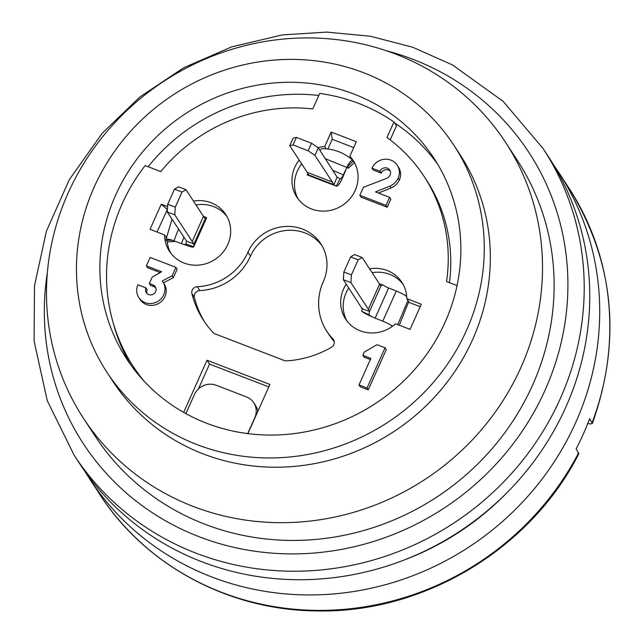 <?xml version="1.0" encoding="UTF-8"?>
<svg xmlns="http://www.w3.org/2000/svg" width="642" height="642" viewBox="0 0 642 642"><rect width="100%" height="100%" fill="white"/><g stroke="black" fill="none" stroke-linecap="round" stroke-linejoin="round"><path stroke-width="0.96" d="M268.797 386.901L209.525 364.102L198.402 388.964M144.41 381.533A182.103 171.944 146.8 0 1 133.255 366.454L135.783 370.314A182.103 171.944 -33.2 0 0 140.807 377.56M390.184 139.876L396.467 125.832L393.939 121.972L386.998 137.492A165.291 156.07 146.8 0 1 424.009 176.317A165.291 156.07 146.8 0 1 446.535 281.541L457.056 285.594M449.44 282.665A165.291 156.07 -33.2 0 0 426.529 180.177L424.009 176.317M185.875 413.617L194.406 394.549A16.812 15.873 146.8 0 1 216.242 385.28L246.432 396.892A16.812 15.873 146.8 0 1 253.759 402.775L255.524 405.479A16.812 15.873 146.8 0 1 257.811 411.458M130.832 365.009A183.508 173.268 146.8 0 1 113.289 323.143M148.117 166.743A183.508 173.268 146.8 0 1 318.801 95.473M394.509 122.831A183.508 173.268 146.8 0 1 437.724 164.312M445.163 322.075A183.508 173.268 146.8 0 1 292.359 433.823A183.508 173.268 146.8 0 1 126.787 359.111A183.508 173.268 146.8 0 1 185.53 113.666A183.508 173.268 146.8 0 1 433.944 158.245A183.508 173.268 146.8 0 1 445.163 322.075M253.759 402.775A16.812 15.873 146.8 0 1 254.786 417.781L247.708 433.599M543.116 148.583L548.669 157.081A280.161 264.528 146.8 0 1 565.795 407.205A280.161 264.528 146.8 0 1 332.508 577.816A280.161 264.528 146.8 0 1 79.72 463.749L74.167 455.258L47.283 400.736L34.098 341.046L34.499 285.77L46.409 231.2L69.328 179.632L102.263 133.199L139.972 96.91L183.58 67.811L231.569 46.906L282.271 34.925L326.642 32.1L370.562 36.265L412.894 47.315L452.546 64.978L503.111 101.324L543.116 148.583A280.161 264.528 146.8 0 1 560.241 398.714A280.161 264.528 146.8 0 1 326.955 569.326A280.161 264.528 146.8 0 1 74.167 455.258M505.527 142.299L517.147 160.059A252.145 238.078 146.8 0 1 532.555 385.168A252.145 238.078 146.8 0 1 322.597 538.718A252.145 238.078 146.8 0 1 95.088 436.062L83.476 418.303A252.145 238.078 146.8 0 1 164.2 81.044A252.145 238.078 146.8 0 1 505.527 142.299A252.145 238.078 146.8 0 1 520.943 367.409A252.145 238.078 146.8 0 1 310.977 520.959A252.145 238.078 146.8 0 1 83.476 418.303M453.878 145.212L459.937 154.473A207.318 195.754 146.8 0 1 472.608 339.57A207.318 195.754 146.8 0 1 299.974 465.819A207.318 195.754 146.8 0 1 112.912 381.412L106.853 372.143A207.318 195.754 146.8 0 1 173.228 94.847A207.318 195.754 146.8 0 1 453.878 145.212A207.318 195.754 146.8 0 1 466.549 330.301A207.318 195.754 146.8 0 1 293.916 456.558A207.318 195.754 146.8 0 1 106.853 372.143M587.783 423.479L590.383 423.945L592.357 423.471L589.621 418.761A280.161 264.528 -33.2 0 1 576.131 448.918L578.843 453.685M204.886 322.364A98.057 92.584 146.8 0 1 194.422 297.487A5.601 5.288 146.8 0 1 199.806 290.569A56.031 52.909 -33.2 0 0 250.452 256.126A42.027 39.684 146.8 0 1 284.245 230.695A42.027 39.684 146.8 0 1 322.043 245.758M326.834 331.328A56.031 52.909 146.8 0 1 323.407 281.308A42.027 39.684 -33.2 0 0 320.839 243.783A42.027 39.684 -33.2 0 0 282.921 226.674A42.027 39.684 -33.2 0 0 247.924 252.266A56.031 52.909 146.8 0 1 197.287 286.709A5.601 5.288 -33.2 0 0 191.894 293.627A98.057 92.584 -33.2 0 0 203.602 320.454A98.057 92.584 -33.2 0 0 214.019 333.487L285.361 360.932A98.057 92.584 -33.2 0 0 331.416 347.298A5.601 5.288 -33.2 0 0 332.885 338.88A56.031 52.909 146.8 0 1 326.834 331.328L329.354 335.188A56.031 52.909 -33.2 0 0 334.233 341.488M385.04 347.812L376.982 344.714L364.255 352.073L362.818 355.291L370.867 358.388L358.998 384.927L367.047 388.025L385.04 347.812L386.251 349.665L368.259 389.879L360.21 386.781L358.998 384.927M150.148 257.45L146.368 265.892L161.664 271.775L152.21 277.095L149.329 283.523L152.957 284.92A5.377 5.08 146.8 0 1 153.574 293.996A5.377 5.08 146.8 0 1 145.967 287.889L137.918 284.791A14.389 13.586 -33.2 0 0 138.816 297.599A14.389 13.586 -33.2 0 0 158.293 301.09A14.389 13.586 -33.2 0 0 162.899 281.846A14.389 13.586 -33.2 0 0 162.274 280.963L172.136 275.803L175.908 267.361L150.148 257.45M375.506 191.918L389.887 186.14A16.098 15.207 -33.2 0 0 398.136 178.235A14.565 13.755 -33.2 0 0 397.246 165.227A14.565 13.755 -33.2 0 0 384.101 159.296A14.565 13.755 -33.2 0 0 371.975 168.172L380.024 171.27A5.601 5.288 146.8 0 1 389.75 170.13A5.601 5.288 146.8 0 1 390.087 175.138A7.303 6.901 146.8 0 1 386.765 178.34L363.428 187.271L359.833 195.312L385.994 205.376L389.598 197.335L375.506 191.918M370.338 359.568L364.03 357.145L362.818 355.291M367.047 388.025L368.259 389.879M172.136 275.803L173.348 277.657L163.525 282.793M175.908 267.361L177.12 269.215L173.348 277.657M146.368 265.892L147.58 267.746L160.203 272.601M149.329 283.523L150.541 285.377L154.168 286.773L152.957 284.92M145.967 287.889L147.179 289.743A5.377 5.08 -33.2 0 0 147.01 293.546M155.797 287.801A5.377 5.08 -33.2 0 0 154.168 286.773M162.899 281.846L164.119 283.7A14.389 13.586 146.8 0 1 159.505 302.944A14.389 13.586 146.8 0 1 140.028 299.453L138.816 297.599M389.887 186.14L391.098 187.994L378.483 193.057M398.136 178.235L399.348 180.089A16.098 15.207 146.8 0 1 391.098 187.994M397.246 165.227L398.457 167.081A14.565 13.755 146.8 0 1 399.348 180.089M371.975 168.172L373.187 170.026L381.236 173.123L380.024 171.27M390.248 171.125A5.601 5.288 -33.2 0 0 381.236 173.123M359.833 195.312L361.045 197.166L387.206 207.23L385.994 205.376M389.598 197.335L390.809 199.189L387.206 207.23M326.168 148.816L324.7 146.569L331.184 132.067L332.203 139.298L353.734 147.58M327.861 148.992L332.203 139.298M352.049 159.609L349.858 156.247L356.342 141.746L331.184 132.067M353.156 160.604L354.175 162.699L348.285 168.316L346.993 167.161M353.63 161.527A33.617 31.747 146.8 0 1 354.336 162.402M298.209 199.108A33.617 31.747 146.8 0 1 301.684 163.895M349.858 156.247A33.617 31.747 146.8 0 1 353.148 160.428A33.617 31.747 146.8 0 1 342.387 205.392A33.617 31.747 146.8 0 1 296.877 197.222A33.617 31.747 146.8 0 1 299.156 160.035M318.031 147.636A33.617 31.747 146.8 0 1 324.7 146.569M133.255 366.454A182.103 171.944 146.8 0 1 145.148 165.596L160.773 171.607A165.291 156.07 146.8 0 1 312.774 108.939L319.724 93.419A182.103 171.944 146.8 0 1 393.939 121.972M183.676 412.389L207.005 360.234L269.897 384.438L247.9 433.623M207.005 360.234L209.525 364.102M420.213 306.707L409.315 302.518L406.795 298.658L421.312 304.244L410.069 329.37L395.552 323.785A33.617 31.747 146.8 0 1 345.589 319.066A33.617 31.747 146.8 0 1 346.247 284.125M408.737 301.628L399.3 325.229M392.246 326.449L390.97 325.165M346.929 320.944A33.617 31.747 146.8 0 1 348.775 287.985M372.111 272.714A33.617 31.747 146.8 0 1 403.048 284.245M369.591 268.854A33.617 31.747 146.8 0 1 401.86 282.263A33.617 31.747 146.8 0 1 406.795 298.658M167.586 206.628L161.262 204.196L150.019 229.33L164.537 234.916A33.617 31.747 146.8 0 0 169.472 251.311A33.617 31.747 146.8 0 0 214.982 259.472A33.617 31.747 146.8 0 0 225.743 214.508A33.617 31.747 146.8 0 0 193.467 201.098M166.142 237.371L164.537 234.916M157.017 232.019L167.401 209.452M161.262 204.196L167.161 209.356M175.595 241.448L167.562 241.914L166.077 240.012A11.195 2.07 24.1 0 1 165.965 239.578A11.195 2.07 24.1 0 1 168.228 239.177A11.195 2.07 24.1 0 1 173.95 240.846L181.405 243.599L183.829 237.323M195.995 204.967A33.617 31.747 146.8 0 1 226.931 216.49M170.804 253.189A33.617 31.747 146.8 0 1 167.209 241.472M293.057 144.948L296.427 137.404L311.522 143.214L308.152 150.75L293.057 144.948L289.775 145.686L293.145 138.142L296.427 137.404M337.106 177.16L318.304 147.82L314.933 155.364L308.152 150.75M318.304 147.82L311.522 143.214M314.933 155.364L332.371 182.031L307.213 172.353L289.775 145.686M332.371 182.031L333.872 184.808L336.914 177.569M307.213 172.353L308.714 175.13M333.527 184.511L309.123 175.114M337.154 177.176L340.172 178.805L336.248 186.092L333.246 184.39M309.147 175.122L307.229 174.929L307.839 173.509M307.494 175.033L336.312 186.124A14.975 3.282 109.3 0 0 343.165 176.381L346.857 167.45A11.195 3.049 -69 0 1 347.86 165.427A11.195 3.049 -69 0 1 353.06 160.5C344.216 152.708 333.952 148.759 322.276 148.663M340.172 178.805A6.813 1.854 111 0 0 343.39 174.841L343.165 176.381M333.166 170.547L343.39 174.841L346.391 168.453M325.47 158.775L346.857 167.45M347.202 166.711A3.555 0.634 -71.6 0 1 347.603 166.495A3.555 0.634 -71.6 0 1 347.683 166.647L347.491 166.479M353.301 160.829L347.683 166.647L348.285 168.316M322.236 148.663A11.195 3.049 111 0 0 319.941 150.324M175.282 207.149L167.739 204.244L174.48 189.165L182.031 192.07L175.282 207.149L174.785 214.853L167.241 211.948L167.739 204.244M174.48 189.165L178.476 186.814L186.028 189.719L182.031 192.07M186.028 189.719L203.466 216.386L192.223 241.52L174.785 214.853M186.533 241.063L167.241 211.948M203.466 216.386L205.384 218.994M186.958 241.223L194.149 244.12L192.223 241.52M205.135 219.042L194.213 243.422M206.459 218.176A14.975 3.611 22.6 0 0 206.572 217.694L204.991 219.331M203.378 216.25L206.539 217.646M194.221 243.398L193.603 246.648L185.947 243.992M181.405 243.599A6.813 1.26 -155.9 0 0 182.416 243.944A6.813 1.26 -155.9 0 0 185.827 244.329L186.517 241.103M206.467 218.16L193.619 246.889A14.975 1.926 25.6 0 1 188.082 245.91A14.975 1.926 25.6 0 1 187.857 245.83L182.336 243.92M173.95 240.846L178.476 229.138M172.385 240.285L166.23 240.244M350.604 256.92L358.148 259.825L351.407 274.904L343.855 271.999L350.604 256.92L354.601 254.569L362.144 257.474L358.148 259.825M362.144 257.474L379.582 284.141L368.347 309.275L350.901 282.608L343.358 279.703L343.855 271.999M350.901 282.608L351.407 274.904M369.094 311.298L362.136 308.754L343.358 279.703M379.582 284.141L380.762 286.332M368.347 309.275L369.519 311.466M379.406 283.86L382.48 284.623L380.778 286.284L369.503 311.482L368.99 314.781L361.775 311.338L362.305 308.064M361.815 311.378A14.975 2.255 -158.9 0 0 370.121 315.872M406.699 296.516A11.195 2.07 -155.9 0 0 396.266 291.027L388.627 287.969A6.813 1.26 24.1 0 1 382.504 284.647M368.99 314.781A6.813 1.26 -155.9 0 0 372.488 316.931A6.813 1.26 -155.9 0 0 375.137 318.127L382.776 321.185A11.195 2.07 24.1 0 1 392.575 326.208L392.527 326.176M388.627 287.969L375.137 318.127M396.266 291.027L382.776 321.185M407.943 300.408L397.735 324.627M47.396 272.344A266.149 251.303 -33.2 0 0 232.083 546.92A266.149 251.303 -33.2 0 0 545.138 390.015A266.149 251.303 -33.2 0 0 386.283 50.726M578.787 453.798C530.693 548.83 424.001 613.094 317.902 610.919C229.884 610.727 145.75 565.883 99.783 494.42L89.679 478.972A280.161 264.528 -33.2 0 0 468.933 547.032A280.161 264.528 -33.2 0 0 558.628 172.305L553.5 164.769M99.783 494.42A280.161 264.528 -33.2 0 0 344.297 609.322A280.161 264.528 -33.2 0 0 578.651 452.779M592.141 422.621A280.161 264.528 -33.2 0 0 568.724 187.745L558.628 172.305M403.77 560.145A266.149 251.303 -33.2 0 0 507.076 492.583M197.287 286.709L199.806 290.569M247.924 252.266L250.452 256.126M191.894 293.627L194.422 297.487M332.885 338.88L333.944 340.493M568.724 187.745C614.105 260.949 622.002 339.49 592.406 423.359M84.832 471.26L89.679 478.972M165.965 239.602L172 219.235M372.617 316.996L370.362 315.976"/></g></svg>

